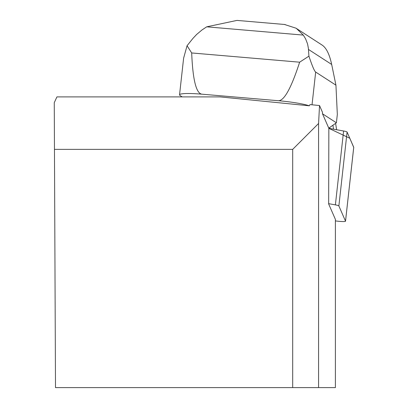 <?xml version="1.0" encoding="UTF-8"?>
<svg xmlns="http://www.w3.org/2000/svg" width="408" height="408" viewBox="0 0 408 408"><rect width="100%" height="100%" fill="white"/><g stroke="black" fill="none" stroke-linecap="round" stroke-linejoin="round"><path stroke-width="0.61" d="M335.396 220.881A7.482 0.841 -173.7 0 0 345.525 221.213A7.482 0.841 -173.7 0 0 345.515 221.156L338.87 205.943A7.482 0.841 -173.7 0 0 335.386 204.882L328.664 203.669M328.848 128.326L343.602 130.999A7.482 0.841 6.3 0 1 347.091 132.054L353.731 147.268A7.482 0.841 6.3 0 1 353.741 147.324A7.482 0.841 6.3 0 1 353.721 147.38L349.794 138.256L328.848 128.326M309.993 104.586L319.52 105.539L318.582 123.481L292.689 149.369L54.463 149.369L54.259 102.683L56.921 96.895L220.08 96.895L309.325 105.805L309.993 104.586M322.509 113.812L336.396 122.793L328.772 128.143L322.509 113.812L322.473 112.292L319.52 105.539M54.463 149.369L55.498 387.6L335.396 387.6L335.396 219.387L328.664 203.975L328.848 128.087M292.689 387.6L292.689 149.369M318.582 123.481L318.582 387.6M182.157 96.895L180.198 95.625A28.28 3.188 6.3 0 1 179.54 94.824A28.28 3.188 6.3 0 1 201.807 94.172L278.424 100.725C284.192 100.832 291.271 87.99 299.645 62.189L308.922 56.151C312.197 65.948 314.446 71.252 315.675 72.058L335.932 85.16L337.329 114.418L336.396 122.793M278.424 100.725A28.28 3.188 6.3 0 1 309.325 105.805M335.932 85.16L331.679 64.454C329.552 54.468 326.41 48.042 322.254 45.176L296.177 28.305M329.7 127.495L329.771 128.489M179.54 94.824L183.62 58.155L187.058 45.727L192.892 38.444L196.636 34.461L201.98 29.968L206.698 26.826L303.292 35.093L305.602 38.831L307.571 43.952L308.387 48.328L308.922 56.151M187.058 45.727L191.689 52.953L299.645 62.189M191.689 52.953C192.77 79.56 196.141 93.299 201.807 94.172M303.292 35.093L296.203 28.259L284.488 24.475M238.022 20.497L237.028 20.4L206.698 26.826M332.938 125.22L333.515 129.168M335.606 123.354L336.625 129.734M335.386 204.882L343.602 130.999M345.515 221.156L353.731 147.268M347.091 132.054L338.87 205.943M315.675 72.058L312.033 104.79M308.484 49.45L331.679 64.454M345.525 221.213L353.741 147.324M285.141 24.526L237.023 20.41"/></g></svg>
